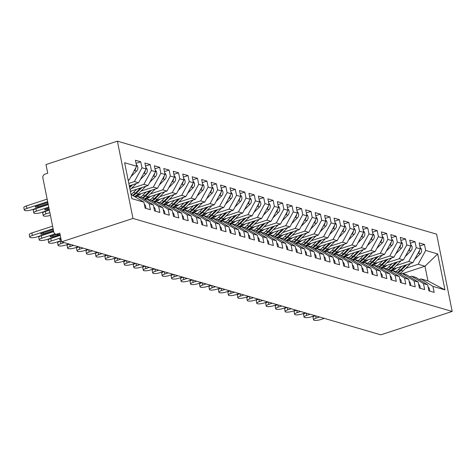 <?xml version="1.0" encoding="UTF-8"?>
<svg xmlns="http://www.w3.org/2000/svg" width="476" height="476" viewBox="0 0 476 476"><rect width="100%" height="100%" fill="white"/><g stroke="black" fill="none" stroke-linecap="round" stroke-linejoin="round"><path stroke-width="0.71" d="M60.285 235.465L55.567 234.091A3.052 2.672 -73.8 0 1 53.782 232.026L42.876 177.935A3.052 2.672 -73.8 0 1 44.928 174.168L47.743 173.252L45.988 164.559L117.394 141.17L436.617 234.168L452.2 311.441L132.977 218.442L117.394 141.17M444.959 289.878L432.946 286.379L421.129 278.924L427.942 280.905L444.959 289.878L437.712 253.946L425.699 250.447L424.491 244.456L419.195 242.915L420.403 248.9L416.244 247.693L415.036 241.701L409.741 240.16L410.943 246.146L406.784 244.938L405.576 238.946L400.28 237.405L401.488 243.391L397.323 242.177L396.115 236.191L390.82 234.65L392.028 240.636L387.869 239.422L386.661 233.436L381.365 231.889L382.573 237.881L378.408 236.667L377.2 230.681L371.905 229.135L373.113 235.126L368.948 233.912L367.74 227.927L362.444 226.38L363.652 232.371L359.493 231.157L358.285 225.166L352.99 223.625L354.198 229.616L350.033 228.403L348.825 222.411L343.529 220.87L344.737 226.856L340.572 225.648L339.364 219.656L334.069 218.115L335.277 224.101L331.118 222.893L329.91 216.901L324.614 215.36L325.822 221.346L321.657 220.132L320.449 214.146L315.154 212.605L316.362 218.591L312.197 217.377L310.995 211.392L305.693 209.845L306.901 215.836L302.742 214.622L301.534 208.637L296.239 207.09L297.446 213.081L293.281 211.868L292.074 205.882L286.778 204.335L287.986 210.327L283.821 209.113L282.619 203.121L277.318 201.58L278.525 207.572L274.366 206.358L273.159 200.366L267.863 198.825L269.071 204.811L264.906 203.603L263.698 197.611L258.403 196.07L259.61 202.056L255.451 200.848L254.243 194.857L248.942 193.315L250.15 199.301L245.991 198.087L244.783 192.102L239.487 190.561L240.695 196.546L236.53 195.333L235.322 189.347L230.027 187.8L231.235 193.791L227.076 192.578L225.868 186.592L220.566 185.045L221.774 191.037L217.615 189.823L216.407 183.837L211.112 182.29L212.32 188.282L208.155 187.068L206.947 181.076L201.651 179.535L202.859 185.527L198.7 184.313L197.492 178.321L192.191 176.78L193.399 182.766L189.24 181.558L188.032 175.567L182.736 174.026L183.944 180.011L179.779 178.797L178.571 172.812L173.276 171.271L174.484 177.256L170.325 176.043L169.117 170.057L163.815 168.516L165.023 174.502L160.864 173.288L159.656 167.302L154.361 165.755L155.569 171.747L151.404 170.533L150.196 164.547L144.9 163L146.108 168.992L141.949 167.778L140.741 161.786L135.44 160.245L136.648 166.237L129.121 180.029L128.062 179.72M136.648 166.237L124.641 162.732L131.882 198.665L143.895 202.169L145.103 208.155L150.398 209.696L149.19 203.71L153.355 204.924L154.563 210.91L159.859 212.457L158.651 206.465L162.81 207.679L164.018 213.665L169.319 215.211L168.111 209.22L172.27 210.434L173.478 216.419L178.774 217.966L177.566 211.975L181.731 213.189L182.939 219.18L188.234 220.721L187.026 214.73L191.185 215.943L192.393 221.935L197.695 223.476L196.487 217.49L200.646 218.698L201.854 224.69L207.149 226.231L205.941 220.245L210.106 221.453L211.314 227.445L216.61 228.986L215.402 223L219.561 224.214L220.769 230.2L226.064 231.741L224.862 225.755L229.021 226.969L230.229 232.954L235.525 234.501L234.317 228.51L238.482 229.724L239.69 235.709L244.985 237.256L243.777 231.265L247.936 232.478L249.144 238.464L254.44 240.011L253.238 234.019L257.397 235.233L258.605 241.225L263.9 242.766L262.692 236.774L266.858 237.988L268.065 243.98L273.361 245.521L272.153 239.535L276.312 240.743L277.52 246.735L282.815 248.276L281.608 242.29L285.773 243.498L286.98 249.489L292.276 251.03L291.068 245.045L295.233 246.259L296.441 252.244L301.736 253.785L300.529 247.8L304.688 249.013L305.895 254.999L311.191 256.546L309.983 250.554L314.148 251.768L315.356 257.754L320.651 259.301L319.444 253.309L323.609 254.523L324.816 260.515L330.112 262.056L328.904 256.064L333.063 257.278L334.271 263.27L339.567 264.811L338.359 258.819L342.524 260.033L343.732 266.024L349.027 267.566L347.819 261.58L351.984 262.788L353.186 268.779L358.488 270.32L357.28 264.335L361.439 265.548L362.647 271.534L367.942 273.075L366.734 267.09L370.899 268.303L372.107 274.289L377.403 275.83L376.195 269.844L380.36 271.058L381.562 277.044L386.863 278.591L385.655 272.599L389.814 273.813L391.022 279.799L396.318 281.346L395.11 275.354L399.275 276.568L400.483 282.56L405.778 284.101L404.57 278.109L408.729 279.323L409.937 285.314L415.239 286.855L414.031 280.87L418.19 282.078L419.398 288.069L424.693 289.61L423.485 283.625L427.65 284.832L428.858 290.824L434.154 292.365L432.946 286.379M128.806 183.409L134.416 181.57L138.576 182.784L129.293 185.824M141.949 167.778L134.416 181.57M146.108 168.992L138.576 182.784M131.025 194.404L143.895 202.169M131.459 188.395L143.877 184.325L148.036 185.539L130.4 191.316M151.404 170.533L143.877 184.325M155.569 171.747L148.036 185.539M149.19 203.71L137.374 196.255L135.499 196.868M137.374 196.255L141.539 197.463L153.355 204.924M140.92 191.15L153.331 187.08L157.496 188.294L136.796 195.071M160.864 173.288L153.331 187.08M165.023 174.502L157.496 188.294M158.651 206.465L146.834 199.01L144.96 199.623M146.834 199.01L150.999 200.223L162.81 207.679M150.374 193.905L162.792 189.841L166.951 191.049L146.257 197.832M170.325 176.043L162.792 189.841M174.484 177.256L166.951 191.049M168.111 209.22L156.295 201.764L154.414 202.377M156.295 201.764L160.454 202.978L172.27 210.434M159.835 196.659L172.252 192.596L176.412 193.803L155.717 200.586M179.779 178.797L172.252 192.596M183.944 180.011L176.412 193.803M177.566 211.975L165.749 204.519L163.875 205.132M165.749 204.519L169.914 205.733L181.731 213.189M169.295 199.414L181.707 195.35L185.872 196.564L165.172 203.341M189.24 181.558L181.707 195.35M193.399 182.766L185.872 196.564M187.026 214.73L175.21 207.274L173.335 207.893M175.21 207.274L179.375 208.488L191.185 215.943M178.75 202.169L191.168 198.105L195.327 199.319L174.632 206.096M198.7 184.313L191.168 198.105M202.859 185.527L195.327 199.319M196.487 217.49L184.67 210.029L182.79 210.648M184.67 210.029L188.829 211.243L200.646 218.698M188.21 204.924L200.628 200.86L204.787 202.074L184.093 208.851M208.155 187.068L200.628 200.86M212.32 188.282L204.787 202.074M205.941 220.245L194.125 212.784L192.25 213.403M194.125 212.784L198.29 213.998L210.106 221.453M197.671 207.685L210.083 203.615L214.248 204.829L193.548 211.606M217.615 189.823L210.083 203.615M221.774 191.037L214.248 204.829M215.402 223L203.585 215.545L201.711 216.158M203.585 215.545L207.75 216.753L219.561 224.214M207.125 210.44L219.543 206.37L223.702 207.584L203.008 214.361M227.076 192.578L219.543 206.37M231.235 193.791L223.702 207.584M224.862 225.755L213.046 218.3L211.165 218.912M213.046 218.3L217.205 219.507L229.021 226.969M216.586 213.194L228.998 209.125L233.163 210.338L212.469 217.115M236.53 195.333L228.998 209.125M240.695 196.546L233.163 210.338M234.317 228.51L222.5 221.054L220.626 221.667M222.5 221.054L226.665 222.268L238.482 229.724M226.046 215.949L238.458 211.885L242.623 213.093L221.923 219.876M245.991 198.087L238.458 211.885M250.15 199.301L242.623 213.093M243.777 231.265L231.961 223.809L230.086 224.422M231.961 223.809L236.12 225.023L247.936 232.478M235.501 218.704L247.919 214.64L252.078 215.848L231.384 222.631M255.451 200.848L247.919 214.64M259.61 202.056L252.078 215.848M253.238 234.019L241.421 226.564L239.541 227.177M241.421 226.564L245.58 227.778L257.397 235.233M244.961 221.459L257.373 217.395L261.538 218.609L240.844 225.386M264.906 203.603L257.373 217.395M269.071 204.811L261.538 218.609M262.692 236.774L250.876 229.319L249.002 229.938M250.876 229.319L255.041 230.533L266.858 237.988M254.422 224.214L266.834 220.15L270.999 221.364L250.299 228.141M274.366 206.358L266.834 220.15M278.525 207.572L270.999 221.364M272.153 239.535L260.336 232.074L258.456 232.693M260.336 232.074L264.495 233.288L276.312 240.743M263.877 226.969L276.294 222.905L280.453 224.119L259.759 230.896M283.821 209.113L276.294 222.905M287.986 210.327L280.453 224.119M281.608 242.29L269.797 234.829L267.917 235.447M269.797 234.829L273.956 236.042L285.773 243.498M273.337 229.73L285.749 225.66L289.914 226.874L269.22 233.651M293.281 211.868L285.749 225.66M297.446 213.081L289.914 226.874M291.068 245.045L279.251 237.589L277.377 238.202M279.251 237.589L283.416 238.797L295.233 246.259M282.798 232.484L295.209 228.415L299.374 229.628L278.674 236.405M302.742 214.622L295.209 228.415M306.901 215.836L299.374 229.628M300.529 247.8L288.712 240.344L286.832 240.957M288.712 240.344L292.871 241.558L304.688 249.013M292.252 235.239L304.67 231.169L308.829 232.383L288.135 239.16M312.197 217.377L304.67 231.169M316.362 218.591L308.829 232.383M309.983 250.554L298.172 243.099L296.292 243.712M298.172 243.099L302.331 244.313L314.148 251.768M301.713 237.994L314.124 233.93L318.289 235.138L297.595 241.921M321.657 220.132L314.124 233.93M325.822 221.346L318.289 235.138M319.444 253.309L307.627 245.854L305.753 246.467M307.627 245.854L311.792 247.068L323.609 254.523M311.167 240.749L323.585 236.685L327.75 237.893L307.05 244.676M331.118 222.893L323.585 236.685M335.277 224.101L327.75 237.893M328.904 256.064L317.087 248.609L315.207 249.222M317.087 248.609L321.246 249.823L333.063 257.278M320.628 243.504L333.045 239.44L337.204 240.654L316.51 247.431M340.572 225.648L333.045 239.44M344.737 226.856L337.204 240.654M338.359 258.819L326.548 251.364L324.668 251.982M326.548 251.364L330.707 252.577L342.524 260.033M330.088 246.259L342.5 242.195L346.665 243.409L325.971 250.186M350.033 228.403L342.5 242.195M354.198 229.616L346.665 243.409M347.819 261.58L336.002 254.119L334.128 254.737M336.002 254.119L340.167 255.332L351.984 262.788M339.543 249.013L351.96 244.95L356.119 246.163L335.425 252.94M359.493 231.157L351.96 244.95M363.652 232.371L356.119 246.163M357.28 264.335L345.463 256.873L343.583 257.492M345.463 256.873L349.622 258.087L361.439 265.548M349.003 251.774L361.421 247.704L365.58 248.918L344.886 255.695M368.948 233.912L361.421 247.704M373.113 235.126L365.58 248.918M366.734 267.09L354.923 259.634L353.043 260.247M354.923 259.634L359.082 260.842L370.899 268.303M358.464 254.529L370.875 250.459L375.04 251.673L354.34 258.45M378.408 236.667L370.875 250.459M382.573 237.881L375.04 251.673M376.195 269.844L364.378 262.389L362.504 263.002M364.378 262.389L368.543 263.603L380.36 271.058M367.918 257.284L380.336 253.214L384.495 254.428L363.801 261.205M387.869 239.422L380.336 253.214M392.028 240.636L384.495 254.428M385.655 272.599L373.838 265.144L371.958 265.757M373.838 265.144L377.998 266.358L389.814 273.813M377.379 260.039L389.796 255.975L393.955 257.183L373.261 263.966M397.323 242.177L389.796 255.975M401.488 243.391L393.955 257.183M395.11 275.354L383.299 267.899L381.419 268.512M383.299 267.899L387.458 269.113L399.275 276.568M386.839 262.794L399.251 258.73L403.416 259.944L382.716 266.721M406.784 244.938L399.251 258.73M410.943 246.146L403.416 259.944M404.57 278.109L392.754 270.654L390.879 271.266M392.754 270.654L396.919 271.867L408.729 279.323M396.294 265.548L408.711 261.485L412.87 262.698L392.176 269.475M416.244 247.693L408.711 261.485M420.403 248.9L412.87 262.698M414.031 280.87L402.214 273.408L400.334 274.027M402.214 273.408L406.373 274.622L418.19 282.078M405.754 268.303L418.172 264.24L424.979 266.221L402.648 273.539M425.699 250.447L418.172 264.24M437.712 253.946L424.979 266.221L427.942 280.905M423.485 283.625L411.675 276.163L409.794 276.782M411.675 276.163L415.834 277.377L427.65 284.832M55.567 234.091A3.052 2.672 -73.8 0 0 57.001 234.055L59.815 233.133L61.571 241.832L132.977 218.442M61.571 241.832L380.794 334.83L452.2 311.441M128.187 180.333L129.121 180.029M421.129 278.924L419.255 279.537M424.491 244.456L419.814 245.991M415.036 241.701L410.36 243.236M405.576 238.946L400.899 240.475M396.115 236.191L391.439 237.72M386.661 233.436L381.984 234.965M377.2 230.681L372.524 232.211M367.74 227.927L363.063 229.456M358.285 225.166L353.608 226.701M348.825 222.411L344.148 223.946M339.364 219.656L334.688 221.191M329.91 216.901L325.233 218.43M320.449 214.146L315.772 215.676M310.995 211.392L306.318 212.921M301.534 208.637L296.857 210.166M292.074 205.882L287.397 207.411M282.619 203.121L277.942 204.656M273.159 200.366L268.482 201.901M263.698 197.611L259.021 199.146M254.243 194.857L249.567 196.386M244.783 192.102L240.106 193.631M235.322 189.347L230.646 190.876M225.868 186.592L221.191 188.121M216.407 183.837L211.731 185.366M206.947 181.076L202.27 182.611M197.492 178.321L192.816 179.857M188.032 175.567L183.355 177.102M178.571 172.812L173.895 174.341M169.117 170.057L164.44 171.586M159.656 167.302L154.98 168.831M150.196 164.547L145.519 166.076M140.741 161.786L136.065 163.322M429.513 291.014A4.07 3.558 -73.8 0 0 429.513 289.277A4.07 3.558 -73.8 0 0 428.085 286.986M315.677 315.862L316.135 318.135A5.087 1.267 168.6 0 0 313.511 319.83L313.006 317.319A5.087 1.267 -11.4 0 1 315.279 315.743M313.511 319.83A5.087 1.267 168.6 0 0 320.866 319.515L324.329 318.379M316.135 318.135L319.598 317.004M420.1 247.389A4.07 3.558 106.2 0 1 421.528 249.686A4.07 3.558 106.2 0 1 420.302 253.756L414.685 259.372M396.484 268.065A10.175 8.901 106.2 0 1 390.725 270.493L390.534 270.499M398.115 272.623A12.816 11.216 -73.8 0 0 401.078 270.416L406.813 264.68M410.627 263.43L403.065 270.993A12.816 11.216 106.2 0 1 399.501 273.498M417.773 253.72L418.315 253.178A4.07 3.558 -73.8 0 0 419.612 250.352M397.579 272.284A12.816 11.216 -73.8 0 0 400.322 270.195L405.362 265.156M401.548 266.405L398.335 269.618A12.816 11.216 106.2 0 1 395.848 271.558M420.058 288.26A4.07 3.558 -73.8 0 0 420.058 286.522A4.07 3.558 -73.8 0 0 418.624 284.231M306.217 313.107L306.675 315.38A5.087 1.267 168.6 0 0 304.057 317.075L303.551 314.565A5.087 1.267 -11.4 0 1 305.818 312.988M304.057 317.075A5.087 1.267 168.6 0 0 311.405 316.76L314.868 315.624M306.675 315.38L310.138 314.243M410.598 285.505A4.07 3.558 -73.8 0 0 410.598 283.767A4.07 3.558 -73.8 0 0 409.164 281.471M296.762 310.346L297.22 312.625A5.087 1.267 168.6 0 0 294.596 314.321L294.091 311.81A5.087 1.267 -11.4 0 1 296.364 310.233M294.596 314.321A5.087 1.267 168.6 0 0 301.945 313.999L305.408 312.869M297.22 312.625L300.677 311.488M401.137 282.75A4.07 3.558 -73.8 0 0 401.137 281.013A4.07 3.558 -73.8 0 0 399.709 278.716M287.302 307.591L287.76 309.87A5.087 1.267 168.6 0 0 285.136 311.566L284.63 309.049A5.087 1.267 -11.4 0 1 286.903 307.478M285.136 311.566A5.087 1.267 168.6 0 0 292.49 311.245L295.953 310.114M287.76 309.87L291.223 308.734M391.683 279.995A4.07 3.558 -73.8 0 0 391.683 278.258A4.07 3.558 -73.8 0 0 390.249 275.961M277.841 304.836L278.299 307.115A5.087 1.267 168.6 0 0 275.681 308.805L275.176 306.294A5.087 1.267 -11.4 0 1 277.443 304.723M275.681 308.805A5.087 1.267 168.6 0 0 283.03 308.49L286.493 307.359M278.299 307.115L281.762 305.979M410.639 244.634A4.07 3.558 106.2 0 1 412.073 246.931A4.07 3.558 106.2 0 1 410.847 251.001L405.231 256.618M387.03 265.31A10.175 8.901 106.2 0 1 381.264 267.738L381.08 267.744M388.654 269.868A12.816 11.216 -73.8 0 0 391.623 267.661L397.359 261.925M401.173 260.675L393.604 268.238A12.816 11.216 106.2 0 1 390.04 270.743M408.313 250.965L408.86 250.424A4.07 3.558 -73.8 0 0 410.157 247.597M388.118 269.529A12.816 11.216 -73.8 0 0 390.861 267.441L395.901 262.401M392.087 263.65L388.88 266.863A12.816 11.216 106.2 0 1 386.393 268.797M401.185 241.879A4.07 3.558 106.2 0 1 402.613 244.176A4.07 3.558 106.2 0 1 401.387 248.246L395.77 253.863M377.569 262.55A10.175 8.901 106.2 0 1 371.81 264.983L371.619 264.989M379.199 267.113A12.816 11.216 -73.8 0 0 382.163 264.906L387.898 259.17M391.712 257.921L384.15 265.483A12.816 11.216 106.2 0 1 380.586 267.988M398.858 248.21L399.4 247.669A4.07 3.558 -73.8 0 0 400.697 244.843M378.658 266.774A12.816 11.216 -73.8 0 0 381.407 264.686L386.447 259.646M382.633 260.896L379.42 264.103A12.816 11.216 106.2 0 1 376.933 266.042M391.724 239.125A4.07 3.558 106.2 0 1 393.152 241.415A4.07 3.558 106.2 0 1 391.927 245.491L386.316 251.108M368.109 259.795A10.175 8.901 106.2 0 1 362.349 262.228L362.159 262.234M369.739 264.358A12.816 11.216 -73.8 0 0 372.702 262.151L378.438 256.415M382.252 255.166L374.689 262.728A12.816 11.216 106.2 0 1 371.125 265.233M389.398 245.455L389.939 244.908A4.07 3.558 -73.8 0 0 391.236 242.088M369.203 264.013A12.816 11.216 -73.8 0 0 371.946 261.931L376.986 256.891M373.172 258.141L369.959 261.348A12.816 11.216 106.2 0 1 367.472 263.287M382.264 236.37A4.07 3.558 106.2 0 1 383.698 238.66A4.07 3.558 106.2 0 1 382.472 242.736L376.855 248.347M358.654 257.04A10.175 8.901 106.2 0 1 352.889 259.474L352.704 259.48M360.278 261.598A12.816 11.216 -73.8 0 0 363.248 259.396L368.983 253.66M372.797 252.411L365.229 259.973A12.816 11.216 106.2 0 1 361.665 262.478M379.937 242.7L380.485 242.153A4.07 3.558 -73.8 0 0 381.782 239.327M359.743 261.259A12.816 11.216 -73.8 0 0 362.486 259.17L367.526 254.136M363.712 255.386L360.505 258.593A12.816 11.216 106.2 0 1 358.017 260.533M382.222 277.234A4.07 3.558 -73.8 0 0 382.222 275.503A4.07 3.558 -73.8 0 0 380.788 273.206M268.387 302.082L268.845 304.36A5.087 1.267 168.6 0 0 266.221 306.05L265.715 303.539A5.087 1.267 -11.4 0 1 267.988 301.968M266.221 306.05A5.087 1.267 168.6 0 0 273.569 305.735L277.032 304.604M268.845 304.36L272.302 303.224M372.809 233.615A4.07 3.558 106.2 0 1 374.237 235.906A4.07 3.558 106.2 0 1 373.011 239.975L367.395 245.592M349.194 254.285A10.175 8.901 106.2 0 1 343.434 256.719L343.244 256.725M350.824 258.843A12.816 11.216 -73.8 0 0 353.787 256.635L359.523 250.9M363.337 249.656L355.774 257.219A12.816 11.216 106.2 0 1 352.21 259.717M370.483 239.946L371.024 239.398A4.07 3.558 -73.8 0 0 372.321 236.572M350.282 258.504A12.816 11.216 -73.8 0 0 353.031 256.415L358.071 251.376M354.257 252.625L351.044 255.838A12.816 11.216 106.2 0 1 348.557 257.778M372.762 274.479A4.07 3.558 -73.8 0 0 372.762 272.742A4.07 3.558 -73.8 0 0 371.334 270.451M258.926 299.327L259.384 301.6A5.087 1.267 168.6 0 0 256.76 303.295L256.255 300.784A5.087 1.267 -11.4 0 1 258.527 299.208M256.76 303.295A5.087 1.267 168.6 0 0 264.115 302.98L267.577 301.844M259.384 301.6L262.847 300.469M363.307 271.725A4.07 3.558 -73.8 0 0 363.307 269.987A4.07 3.558 -73.8 0 0 361.873 267.696M249.466 296.572L249.924 298.845A5.087 1.267 168.6 0 0 247.306 300.54L246.8 298.03A5.087 1.267 -11.4 0 1 249.067 296.453M247.306 300.54A5.087 1.267 168.6 0 0 254.654 300.225L258.117 299.089M249.924 298.845L253.387 297.714M353.846 268.97A4.07 3.558 -73.8 0 0 353.846 267.232A4.07 3.558 -73.8 0 0 352.413 264.942M240.011 293.817L240.469 296.09A5.087 1.267 168.6 0 0 237.845 297.786L237.34 295.275A5.087 1.267 -11.4 0 1 239.612 293.698M237.845 297.786A5.087 1.267 168.6 0 0 245.2 297.47L248.656 296.334M240.469 296.09L243.926 294.959M344.386 266.215A4.07 3.558 -73.8 0 0 344.386 264.477A4.07 3.558 -73.8 0 0 342.958 262.187M230.551 291.062L231.009 293.335A5.087 1.267 168.6 0 0 228.385 295.031L227.879 292.52A5.087 1.267 -11.4 0 1 230.152 290.943M228.385 295.031A5.087 1.267 168.6 0 0 235.739 294.715L239.202 293.579M231.009 293.335L234.472 292.199M363.349 230.86A4.07 3.558 106.2 0 1 364.777 233.151A4.07 3.558 106.2 0 1 363.551 237.221L357.94 242.837M339.733 251.53A10.175 8.901 106.2 0 1 333.973 253.964L333.783 253.97M341.363 256.088A12.816 11.216 -73.8 0 0 344.327 253.881L350.062 248.145M353.876 246.895L346.314 254.464A12.816 11.216 106.2 0 1 342.75 256.963M361.022 237.191L361.57 236.643A4.07 3.558 -73.8 0 0 362.861 233.817M340.828 255.749A12.816 11.216 -73.8 0 0 343.571 253.66L348.61 248.621M344.797 249.87L341.584 253.083A12.816 11.216 106.2 0 1 339.096 255.023M353.888 228.099A4.07 3.558 106.2 0 1 355.322 230.396A4.07 3.558 106.2 0 1 354.096 234.466L348.48 240.082M330.279 248.775A10.175 8.901 106.2 0 1 324.513 251.209L324.329 251.215M331.903 253.333A12.816 11.216 -73.8 0 0 334.872 251.126L340.608 245.39M344.422 244.14L336.859 251.703A12.816 11.216 106.2 0 1 333.289 254.208M351.562 234.43L352.109 233.889A4.07 3.558 -73.8 0 0 353.406 231.062M331.367 252.994A12.816 11.216 -73.8 0 0 334.116 250.906L339.15 245.866M335.336 247.115L332.129 250.328A12.816 11.216 106.2 0 1 329.642 252.268M344.434 225.344A4.07 3.558 106.2 0 1 345.862 227.641A4.07 3.558 106.2 0 1 344.636 231.711L339.019 237.328M320.818 246.021A10.175 8.901 106.2 0 1 315.058 248.448L314.868 248.454M322.448 250.578A12.816 11.216 -73.8 0 0 325.411 248.371L331.147 242.635M334.961 241.386L327.399 248.948A12.816 11.216 106.2 0 1 323.835 251.453M342.107 231.675L342.649 231.134A4.07 3.558 -73.8 0 0 343.946 228.307M321.907 250.239A12.816 11.216 -73.8 0 0 324.656 248.151L329.695 243.111M325.882 244.361L322.668 247.574A12.816 11.216 106.2 0 1 320.181 249.513M334.973 222.59A4.07 3.558 106.2 0 1 336.407 224.886A4.07 3.558 106.2 0 1 335.175 228.956L329.565 234.573M311.358 243.266A10.175 8.901 106.2 0 1 305.598 245.693L305.408 245.699M312.988 247.823A12.816 11.216 -73.8 0 0 315.951 245.616L321.687 239.88M325.501 238.631L317.938 246.193A12.816 11.216 106.2 0 1 314.374 248.698M332.647 228.92L333.194 228.379A4.07 3.558 -73.8 0 0 334.485 225.553M312.452 247.484A12.816 11.216 -73.8 0 0 315.195 245.396L320.235 240.356M316.421 241.606L313.208 244.819A12.816 11.216 106.2 0 1 310.721 246.752M334.931 263.46A4.07 3.558 -73.8 0 0 334.931 261.723A4.07 3.558 -73.8 0 0 333.498 259.426M221.09 288.301L221.548 290.58A5.087 1.267 168.6 0 0 218.93 292.276L218.424 289.765A5.087 1.267 -11.4 0 1 220.691 288.188M218.93 292.276A5.087 1.267 168.6 0 0 226.279 291.955L229.741 290.824M221.548 290.58L225.011 289.444M325.471 260.705A4.07 3.558 -73.8 0 0 325.471 258.968A4.07 3.558 -73.8 0 0 324.037 256.671M211.636 285.546L212.094 287.825A5.087 1.267 168.6 0 0 209.47 289.521L208.964 287.004A5.087 1.267 -11.4 0 1 211.237 285.433M209.47 289.521A5.087 1.267 168.6 0 0 216.824 289.2L220.281 288.069M212.094 287.825L215.557 286.689M316.01 257.95A4.07 3.558 -73.8 0 0 316.01 256.213A4.07 3.558 -73.8 0 0 314.582 253.916M202.175 282.792L202.633 285.07A5.087 1.267 168.6 0 0 200.009 286.76L199.504 284.249A5.087 1.267 -11.4 0 1 201.776 282.679M200.009 286.76A5.087 1.267 168.6 0 0 207.363 286.445L210.826 285.314M202.633 285.07L206.096 283.934M306.556 255.19A4.07 3.558 -73.8 0 0 306.556 253.458A4.07 3.558 -73.8 0 0 305.122 251.161M192.715 280.037L193.173 282.316A5.087 1.267 168.6 0 0 190.555 284.005L190.049 281.495A5.087 1.267 -11.4 0 1 192.316 279.924M190.555 284.005A5.087 1.267 168.6 0 0 197.903 283.69L201.366 282.56M193.173 282.316L196.636 281.179M297.095 252.435A4.07 3.558 -73.8 0 0 297.095 250.697A4.07 3.558 -73.8 0 0 295.661 248.407M183.26 277.282L183.718 279.555A5.087 1.267 168.6 0 0 181.094 281.251L180.588 278.74A5.087 1.267 -11.4 0 1 182.861 277.163M181.094 281.251A5.087 1.267 168.6 0 0 188.448 280.935L191.905 279.799M183.718 279.555L187.181 278.424M325.513 219.835A4.07 3.558 106.2 0 1 326.947 222.131A4.07 3.558 106.2 0 1 325.721 226.201L320.104 231.818M301.903 240.505A10.175 8.901 106.2 0 1 296.137 242.939L295.953 242.944M303.527 245.069A12.816 11.216 -73.8 0 0 306.496 242.861L312.232 237.125M316.046 235.876L308.484 243.438A12.816 11.216 106.2 0 1 304.92 245.943M323.186 226.165L323.734 225.624A4.07 3.558 -73.8 0 0 325.031 222.798M302.992 244.729A12.816 11.216 -73.8 0 0 305.741 242.641L310.774 237.601M306.96 238.851L303.753 242.058A12.816 11.216 106.2 0 1 301.266 243.998M316.058 217.08A4.07 3.558 106.2 0 1 317.486 219.371A4.07 3.558 106.2 0 1 316.26 223.446L310.644 229.063M292.442 237.75A10.175 8.901 106.2 0 1 286.683 240.184L286.493 240.19M294.073 242.314A12.816 11.216 -73.8 0 0 297.036 240.106L302.772 234.37M306.586 233.121L299.023 240.683A12.816 11.216 106.2 0 1 295.459 243.188M313.732 223.411L314.273 222.863A4.07 3.558 -73.8 0 0 315.57 220.043M293.531 241.969A12.816 11.216 -73.8 0 0 296.28 239.886L301.32 234.846M297.506 236.096L294.293 239.303A12.816 11.216 106.2 0 1 291.806 241.243M306.598 214.325A4.07 3.558 106.2 0 1 308.031 216.616A4.07 3.558 106.2 0 1 306.8 220.691L301.189 226.302M282.982 234.995A10.175 8.901 106.2 0 1 277.222 237.429L277.032 237.435M284.612 239.553A12.816 11.216 -73.8 0 0 287.575 237.351L293.311 231.616M297.125 230.366L289.563 237.929A12.816 11.216 106.2 0 1 285.999 240.434M304.271 220.656L304.818 220.108A4.07 3.558 -73.8 0 0 306.11 217.282M284.077 239.214A12.816 11.216 -73.8 0 0 286.82 237.125L291.859 232.092M288.045 233.341L284.832 236.548A12.816 11.216 106.2 0 1 282.345 238.488M297.137 211.57A4.07 3.558 106.2 0 1 298.571 213.861A4.07 3.558 106.2 0 1 297.345 217.931L291.728 223.547M273.527 232.24A10.175 8.901 106.2 0 1 267.762 234.674L267.577 234.68M275.152 236.798A12.816 11.216 -73.8 0 0 278.121 234.591L283.857 228.855M287.671 227.611L280.108 235.174A12.816 11.216 106.2 0 1 276.544 237.673M294.811 217.901L295.358 217.353A4.07 3.558 -73.8 0 0 296.655 214.527M274.616 236.459A12.816 11.216 -73.8 0 0 277.365 234.37L282.399 229.331M278.585 230.58L275.378 233.793A12.816 11.216 106.2 0 1 272.891 235.733M287.683 208.809A4.07 3.558 106.2 0 1 289.111 211.106A4.07 3.558 106.2 0 1 287.885 215.176L282.268 220.793M264.067 229.486A10.175 8.901 106.2 0 1 258.307 231.919L258.117 231.925M265.697 234.043A12.816 11.216 -73.8 0 0 268.66 231.836L274.396 226.1M278.21 224.85L270.648 232.419A12.816 11.216 106.2 0 1 267.084 234.918M285.356 215.146L285.897 214.599A4.07 3.558 -73.8 0 0 287.195 211.772M265.156 233.704A12.816 11.216 -73.8 0 0 267.905 231.616L272.944 226.576M269.13 227.825L265.917 231.038A12.816 11.216 106.2 0 1 263.43 232.978M287.635 249.68A4.07 3.558 -73.8 0 0 287.635 247.942A4.07 3.558 -73.8 0 0 286.207 245.652M173.799 274.527L174.258 276.8A5.087 1.267 168.6 0 0 171.634 278.496L171.128 275.985A5.087 1.267 -11.4 0 1 173.401 274.408M171.634 278.496A5.087 1.267 168.6 0 0 178.988 278.18L182.451 277.044M174.258 276.8L177.721 275.669M278.222 206.054A4.07 3.558 106.2 0 1 279.656 208.351A4.07 3.558 106.2 0 1 278.424 212.421L272.813 218.038M254.606 226.731A10.175 8.901 106.2 0 1 248.847 229.164L248.656 229.17M256.237 231.288A12.816 11.216 -73.8 0 0 259.2 229.081L264.936 223.345M268.75 222.096L261.187 229.658A12.816 11.216 106.2 0 1 257.623 232.163M275.896 212.385L276.443 211.844A4.07 3.558 -73.8 0 0 277.734 209.018M255.701 230.949A12.816 11.216 -73.8 0 0 258.444 228.861L263.484 223.821M259.67 225.071L256.457 228.284A12.816 11.216 106.2 0 1 253.97 230.223M278.18 246.925A4.07 3.558 -73.8 0 0 278.18 245.188A4.07 3.558 -73.8 0 0 276.746 242.897M164.339 271.772L164.797 274.045A5.087 1.267 168.6 0 0 162.179 275.741L161.673 273.23A5.087 1.267 -11.4 0 1 163.94 271.653M162.179 275.741A5.087 1.267 168.6 0 0 169.527 275.425L172.99 274.289M164.797 274.045L168.26 272.915M268.761 203.3A4.07 3.558 106.2 0 1 270.195 205.596A4.07 3.558 106.2 0 1 268.97 209.666L263.353 215.283M245.152 223.976A10.175 8.901 106.2 0 1 239.392 226.403L239.202 226.409M246.776 228.534A12.816 11.216 -73.8 0 0 249.745 226.326L255.481 220.59M259.295 219.341L251.733 226.903A12.816 11.216 106.2 0 1 248.169 229.408M266.435 209.63L266.982 209.089A4.07 3.558 -73.8 0 0 268.28 206.263M246.241 228.194A12.816 11.216 -73.8 0 0 248.99 226.106L254.023 221.066M250.209 222.316L247.002 225.529A12.816 11.216 106.2 0 1 244.515 227.469M268.72 244.17A4.07 3.558 -73.8 0 0 268.72 242.433A4.07 3.558 -73.8 0 0 267.286 240.142M154.884 269.011L155.343 271.29A5.087 1.267 168.6 0 0 152.719 272.986L152.213 270.475A5.087 1.267 -11.4 0 1 154.486 268.898M152.719 272.986A5.087 1.267 168.6 0 0 160.073 272.671L163.53 271.534M155.343 271.29L158.805 270.154M259.307 200.545A4.07 3.558 106.2 0 1 260.735 202.841A4.07 3.558 106.2 0 1 259.509 206.911L253.892 212.528M235.691 221.215A10.175 8.901 106.2 0 1 229.932 223.649L229.741 223.655M237.322 225.779A12.816 11.216 -73.8 0 0 240.285 223.571L246.021 217.835M249.835 216.586L242.272 224.148A12.816 11.216 106.2 0 1 238.708 226.653M256.98 206.876L257.522 206.334A4.07 3.558 -73.8 0 0 258.819 203.508M236.78 225.44A12.816 11.216 -73.8 0 0 239.529 223.351L244.569 218.311M240.755 219.561L237.542 222.774A12.816 11.216 106.2 0 1 235.055 224.708M259.259 241.415A4.07 3.558 -73.8 0 0 259.259 239.678A4.07 3.558 -73.8 0 0 257.831 237.381M145.424 266.257L145.882 268.535A5.087 1.267 168.6 0 0 143.264 270.231L142.752 267.72A5.087 1.267 -11.4 0 1 145.025 266.144M143.264 270.231A5.087 1.267 168.6 0 0 150.612 269.91L154.075 268.779M145.882 268.535L149.345 267.399M249.846 197.79A4.07 3.558 106.2 0 1 251.28 200.087A4.07 3.558 106.2 0 1 250.049 204.156L244.438 209.773M226.237 218.46A10.175 8.901 106.2 0 1 220.471 220.894L220.281 220.9M227.861 223.024A12.816 11.216 -73.8 0 0 230.824 220.816L236.56 215.081M240.374 213.831L232.812 221.394A12.816 11.216 106.2 0 1 229.248 223.898M247.52 204.121L248.067 203.579A4.07 3.558 -73.8 0 0 249.359 200.753M227.326 222.685A12.816 11.216 -73.8 0 0 230.069 220.596L235.108 215.557M231.294 216.806L228.081 220.013A12.816 11.216 106.2 0 1 225.594 221.953M249.805 238.66A4.07 3.558 -73.8 0 0 249.805 236.923A4.07 3.558 -73.8 0 0 248.371 234.626M135.963 263.502L136.422 265.781A5.087 1.267 168.6 0 0 133.804 267.476L133.298 264.959A5.087 1.267 -11.4 0 1 135.565 263.389M133.804 267.476A5.087 1.267 168.6 0 0 141.152 267.155L144.615 266.024M136.422 265.781L139.885 264.644M240.386 195.035A4.07 3.558 106.2 0 1 241.82 197.326A4.07 3.558 106.2 0 1 240.594 201.402L234.977 207.012M216.776 215.705A10.175 8.901 106.2 0 1 211.017 218.139L210.826 218.145M218.401 220.269A12.816 11.216 -73.8 0 0 221.37 218.062L227.106 212.326M230.919 211.076L223.357 218.639A12.816 11.216 106.2 0 1 219.793 221.144M238.06 201.366L238.607 200.818A4.07 3.558 -73.8 0 0 239.904 197.998M217.865 219.924A12.816 11.216 -73.8 0 0 220.614 217.841L225.654 212.802M221.834 214.051L218.627 217.258A12.816 11.216 106.2 0 1 216.14 219.198M240.344 235.906A4.07 3.558 -73.8 0 0 240.344 234.168A4.07 3.558 -73.8 0 0 238.916 231.871M126.509 260.747L126.967 263.026A5.087 1.267 168.6 0 0 124.343 264.715L123.837 262.205A5.087 1.267 -11.4 0 1 126.11 260.634M124.343 264.715A5.087 1.267 168.6 0 0 131.697 264.4L135.154 263.27M126.967 263.026L130.43 261.889M230.931 192.28A4.07 3.558 106.2 0 1 232.359 194.571A4.07 3.558 106.2 0 1 231.134 198.647L225.517 204.258M207.316 212.95A10.175 8.901 106.2 0 1 201.556 215.384L201.366 215.39M208.946 217.508A12.816 11.216 -73.8 0 0 211.909 215.307L217.645 209.571M221.459 208.321L213.897 215.884A12.816 11.216 106.2 0 1 210.332 218.389M228.605 198.611L229.146 198.064A4.07 3.558 -73.8 0 0 230.444 195.237M208.405 217.169A12.816 11.216 -73.8 0 0 211.154 215.081L216.193 210.047M212.379 211.296L209.166 214.503A12.816 11.216 106.2 0 1 206.679 216.443M230.884 233.145A4.07 3.558 -73.8 0 0 230.884 231.413A4.07 3.558 -73.8 0 0 229.456 229.117M117.048 257.992L117.507 260.265A5.087 1.267 168.6 0 0 114.889 261.961L114.377 259.45A5.087 1.267 -11.4 0 1 116.65 257.879M114.889 261.961A5.087 1.267 168.6 0 0 122.237 261.645L125.7 260.515M117.507 260.265L120.969 259.134M221.471 189.525A4.07 3.558 106.2 0 1 222.905 191.816A4.07 3.558 106.2 0 1 221.673 195.886L216.062 201.503M197.861 210.196A10.175 8.901 106.2 0 1 192.096 212.629L191.905 212.635M199.486 214.753A12.816 11.216 -73.8 0 0 202.449 212.546L208.185 206.81M211.999 205.567L204.436 213.129A12.816 11.216 106.2 0 1 200.872 215.628M219.144 195.856L219.692 195.309A4.07 3.558 -73.8 0 0 220.983 192.482M198.95 214.414A12.816 11.216 -73.8 0 0 201.693 212.326L206.733 207.286M202.919 208.536L199.706 211.749A12.816 11.216 106.2 0 1 197.219 213.688M221.429 230.39A4.07 3.558 -73.8 0 0 221.429 228.653A4.07 3.558 -73.8 0 0 219.995 226.362M107.588 255.237L108.046 257.51A5.087 1.267 168.6 0 0 105.428 259.206L104.922 256.695A5.087 1.267 -11.4 0 1 107.195 255.118M105.428 259.206A5.087 1.267 168.6 0 0 112.776 258.89L116.239 257.754M108.046 257.51L111.509 256.38M212.01 186.765A4.07 3.558 106.2 0 1 213.444 189.061A4.07 3.558 106.2 0 1 212.219 193.131L206.602 198.748M188.401 207.441A10.175 8.901 106.2 0 1 182.641 209.874L182.451 209.88M190.025 211.999A12.816 11.216 -73.8 0 0 192.994 209.791L198.73 204.055M202.544 202.806L194.981 210.374A12.816 11.216 106.2 0 1 191.417 212.873M209.684 193.101L210.231 192.554A4.07 3.558 -73.8 0 0 211.528 189.728M189.49 211.659A12.816 11.216 -73.8 0 0 192.239 209.571L197.278 204.531M193.464 205.781L190.251 208.994A12.816 11.216 106.2 0 1 187.764 210.933M211.969 227.635A4.07 3.558 -73.8 0 0 211.969 225.898A4.07 3.558 -73.8 0 0 210.541 223.607M98.133 252.482L98.591 254.755A5.087 1.267 168.6 0 0 95.968 256.451L95.462 253.94A5.087 1.267 -11.4 0 1 97.735 252.363M95.968 256.451A5.087 1.267 168.6 0 0 103.322 256.136L106.779 254.999M98.591 254.755L102.054 253.625M202.556 184.01A4.07 3.558 106.2 0 1 203.984 186.306A4.07 3.558 106.2 0 1 202.758 190.376L197.141 195.993M178.94 204.686A10.175 8.901 106.2 0 1 173.181 207.12L172.99 207.125M180.571 209.244A12.816 11.216 -73.8 0 0 183.534 207.036L189.269 201.3M193.083 200.051L185.521 207.613A12.816 11.216 106.2 0 1 181.957 210.118M200.229 190.34L200.771 189.799A4.07 3.558 -73.8 0 0 202.068 186.973M180.029 208.905A12.816 11.216 -73.8 0 0 182.778 206.816L187.818 201.776M184.004 203.026L180.791 206.239A12.816 11.216 106.2 0 1 178.304 208.179M202.508 224.88A4.07 3.558 -73.8 0 0 202.508 223.143A4.07 3.558 -73.8 0 0 201.08 220.852M88.673 249.727L89.131 252A5.087 1.267 168.6 0 0 86.513 253.696L86.001 251.185A5.087 1.267 -11.4 0 1 88.274 249.608M86.513 253.696A5.087 1.267 168.6 0 0 93.861 253.381L97.324 252.244M89.131 252L92.594 250.87M193.095 181.255A4.07 3.558 106.2 0 1 194.529 183.552A4.07 3.558 106.2 0 1 193.304 187.621L187.687 193.238M169.486 201.931A10.175 8.901 106.2 0 1 163.72 204.359L163.53 204.365M171.11 206.489A12.816 11.216 -73.8 0 0 174.079 204.281L179.809 198.546M183.623 197.296L176.06 204.858A12.816 11.216 106.2 0 1 172.496 207.363M190.769 187.586L191.316 187.044A4.07 3.558 -73.8 0 0 192.607 184.218M170.575 206.15A12.816 11.216 -73.8 0 0 173.318 204.061L178.357 199.022M174.543 200.271L171.336 203.484A12.816 11.216 106.2 0 1 168.843 205.424M193.054 222.125A4.07 3.558 -73.8 0 0 193.054 220.388A4.07 3.558 -73.8 0 0 191.62 218.097M79.212 246.967L79.676 249.245A5.087 1.267 168.6 0 0 77.052 250.941L76.547 248.43A5.087 1.267 -11.4 0 1 78.82 246.854M77.052 250.941A5.087 1.267 168.6 0 0 84.401 250.626L87.864 249.489M79.676 249.245L83.133 248.109M183.635 178.5A4.07 3.558 106.2 0 1 185.069 180.797A4.07 3.558 106.2 0 1 183.843 184.866L178.226 190.483M160.025 199.17A10.175 8.901 106.2 0 1 154.266 201.604L154.075 201.61M161.656 203.734A12.816 11.216 -73.8 0 0 164.619 201.526L170.354 195.791M174.168 194.541L166.606 202.104A12.816 11.216 106.2 0 1 163.042 204.609M181.314 184.831L181.856 184.289A4.07 3.558 -73.8 0 0 183.153 181.463M161.114 203.395A12.816 11.216 -73.8 0 0 163.863 201.306L168.903 196.267M165.089 197.516L161.876 200.729A12.816 11.216 106.2 0 1 159.389 202.663M183.593 219.371A4.07 3.558 -73.8 0 0 183.593 217.633A4.07 3.558 -73.8 0 0 182.165 215.336M69.758 244.212L70.216 246.491A5.087 1.267 168.6 0 0 67.592 248.186L67.086 245.675A5.087 1.267 -11.4 0 1 69.359 244.099M67.592 248.186A5.087 1.267 168.6 0 0 74.946 247.865L78.403 246.735M70.216 246.491L73.679 245.354M174.18 175.745A4.07 3.558 106.2 0 1 175.608 178.036A4.07 3.558 106.2 0 1 174.383 182.112L168.766 187.728M150.565 196.415A10.175 8.901 106.2 0 1 144.805 198.849L144.615 198.855M152.195 200.979A12.816 11.216 -73.8 0 0 155.158 198.772L160.894 193.036M164.708 191.786L157.145 199.349A12.816 11.216 106.2 0 1 153.581 201.854M171.854 182.076L172.395 181.535A4.07 3.558 -73.8 0 0 173.692 178.708M151.654 200.64A12.816 11.216 -73.8 0 0 154.403 198.551L159.442 193.512M155.628 194.761L152.415 197.968A12.816 11.216 106.2 0 1 149.928 199.908M174.139 216.616A4.07 3.558 -73.8 0 0 174.133 214.878A4.07 3.558 -73.8 0 0 172.705 212.582M60.25 241.225L60.755 243.736A5.087 1.267 168.6 0 0 58.137 245.426L57.626 242.915A5.087 1.267 -11.4 0 1 60.25 241.225L61.374 240.856M58.137 245.426A5.087 1.267 168.6 0 0 65.486 245.11L68.949 243.98M60.755 243.736L64.218 242.599M164.72 172.99A4.07 3.558 106.2 0 1 166.154 175.281A4.07 3.558 106.2 0 1 164.928 179.357L159.311 184.968M141.11 193.661A10.175 8.901 106.2 0 1 135.345 196.094L135.154 196.1M142.735 198.224A12.816 11.216 -73.8 0 0 145.704 196.017L151.433 190.281M155.247 189.031L147.685 196.594A12.816 11.216 106.2 0 1 144.121 199.099M162.393 179.321L162.941 178.774A4.07 3.558 -73.8 0 0 164.232 175.953M142.199 197.879A12.816 11.216 -73.8 0 0 144.942 195.797L149.982 190.757M146.168 192.006L142.961 195.214A12.816 11.216 106.2 0 1 140.468 197.153M164.678 213.861A4.07 3.558 -73.8 0 0 164.678 212.123A4.07 3.558 -73.8 0 0 163.244 209.827M50.789 238.47L51.301 240.981A5.087 1.267 168.6 0 0 48.677 242.671L48.171 240.16A5.087 1.267 -11.4 0 1 50.789 238.47L60.113 235.412M48.677 242.671A5.087 1.267 168.6 0 0 56.025 242.355L61.327 240.618M51.301 240.981L60.773 237.875M61.136 239.66A2.035 0.506 -11.4 0 1 59.583 239.476A2.035 0.506 -11.4 0 1 60.63 238.797L60.94 238.696M155.259 170.235A4.07 3.558 106.2 0 1 156.693 172.526A4.07 3.558 106.2 0 1 155.468 176.602L149.851 182.213M49.867 212.617L45.845 213.932A5.087 1.267 168.6 0 0 43.221 215.628A5.087 1.267 168.6 0 0 50.42 215.36M43.221 215.628L42.715 213.117A5.087 1.267 -11.4 0 1 45.339 211.421L45.845 213.932M133.28 195.463A12.816 11.216 -73.8 0 0 136.243 193.256L141.979 187.526M145.793 186.277L138.23 193.839A12.816 11.216 106.2 0 1 134.666 196.344M152.939 176.566L153.48 176.019A4.07 3.558 -73.8 0 0 154.777 173.193M49.361 210.106L45.339 211.421M131.65 190.906A10.175 8.901 106.2 0 1 130.501 191.81M132.739 195.124A12.816 11.216 -73.8 0 0 135.487 193.036L140.527 188.002M136.713 189.246L133.5 192.459A12.816 11.216 106.2 0 1 131.019 194.392M155.218 211.1A4.07 3.558 -73.8 0 0 155.218 209.369A4.07 3.558 -73.8 0 0 153.79 207.072M41.335 235.709L41.84 238.22A5.087 1.267 168.6 0 0 39.216 239.916L38.711 237.405A5.087 1.267 -11.4 0 1 41.335 235.709L53.705 231.657M39.216 239.916A5.087 1.267 168.6 0 0 46.571 239.601L59.708 235.299M41.84 238.22L55.079 233.889M58.292 234.882L53.062 236.596A2.035 0.506 -11.4 0 1 50.123 236.721A2.035 0.506 -11.4 0 1 51.176 236.042L56.4 234.335M145.805 167.481A4.07 3.558 106.2 0 1 147.233 169.771A4.07 3.558 106.2 0 1 146.007 173.841L140.39 179.458M48.76 207.125L36.384 211.177A5.087 1.267 168.6 0 0 33.766 212.873A5.087 1.267 168.6 0 0 41.114 212.558L49.314 209.868M33.766 212.873L33.261 210.362A5.087 1.267 -11.4 0 1 35.878 208.666L36.384 211.177M129.656 187.627L132.518 184.765M143.478 173.811L144.02 173.264A4.07 3.558 -73.8 0 0 145.317 170.438M136.332 183.516L130.091 189.763M48.927 207.947L45.72 209A2.035 0.506 168.6 0 0 44.673 209.678A2.035 0.506 168.6 0 0 47.612 209.547L49.147 209.047M48.254 204.615L35.878 208.666M129.496 186.818L131.067 185.241M145.763 208.345A4.07 3.558 -73.8 0 0 145.757 206.608A4.07 3.558 -73.8 0 0 144.329 204.317M31.874 232.954L32.38 235.465A5.087 1.267 168.6 0 0 29.762 237.161L29.256 234.65A5.087 1.267 -11.4 0 1 31.874 232.954L52.598 226.165M29.762 237.161A5.087 1.267 168.6 0 0 37.11 236.846L53.663 231.425M32.38 235.465L53.104 228.682M53.496 230.604L43.608 233.841A2.035 0.506 -11.4 0 1 40.668 233.966A2.035 0.506 -11.4 0 1 41.715 233.288L53.27 229.503M136.344 164.72A4.07 3.558 106.2 0 1 137.778 167.016A4.07 3.558 106.2 0 1 136.552 171.086L130.936 176.703M47.654 201.634L26.93 208.423A5.087 1.267 168.6 0 0 24.306 210.118A5.087 1.267 168.6 0 0 31.66 209.797L48.207 204.377M24.306 210.118L23.8 207.607A5.087 1.267 -11.4 0 1 26.424 205.912L26.93 208.423M134.018 171.057L134.565 170.509A4.07 3.558 -73.8 0 0 135.856 167.683M47.82 202.455L36.259 206.245A2.035 0.506 168.6 0 0 35.212 206.923A2.035 0.506 168.6 0 0 38.151 206.792L48.04 203.555M47.148 199.123L26.424 205.912M57.001 234.055L60.19 234.983M401.078 270.416L403.065 270.993M418.315 253.178L420.302 253.756M398.335 269.618L400.322 270.195M391.623 267.661L393.604 268.238M408.86 250.424L410.847 251.001M388.88 266.863L390.861 267.441M382.163 264.906L384.15 265.483M399.4 247.669L401.387 248.246M379.42 264.103L381.407 264.686M372.702 262.151L374.689 262.728M389.939 244.908L391.927 245.491M369.959 261.348L371.946 261.931M363.248 259.396L365.229 259.973M380.485 242.153L382.472 242.736M360.505 258.593L362.486 259.17M353.787 256.635L355.774 257.219M371.024 239.398L373.011 239.975M351.044 255.838L353.031 256.415M344.327 253.881L346.314 254.464M361.57 236.643L363.551 237.221M341.584 253.083L343.571 253.66M334.872 251.126L336.859 251.703M352.109 233.889L354.096 234.466M332.129 250.328L334.116 250.906M325.411 248.371L327.399 248.948M342.649 231.134L344.636 231.711M322.668 247.574L324.656 248.151M315.951 245.616L317.938 246.193M333.194 228.379L335.175 228.956M313.208 244.819L315.195 245.396M306.496 242.861L308.484 243.438M323.734 225.624L325.721 226.201M303.753 242.058L305.741 242.641M297.036 240.106L299.023 240.683M314.273 222.863L316.26 223.446M294.293 239.303L296.28 239.886M287.575 237.351L289.563 237.929M304.818 220.108L306.8 220.691M284.832 236.548L286.82 237.125M278.121 234.591L280.108 235.174M295.358 217.353L297.345 217.931M275.378 233.793L277.365 234.37M268.66 231.836L270.648 232.419M285.897 214.599L287.885 215.176M265.917 231.038L267.905 231.616M259.2 229.081L261.187 229.658M276.443 211.844L278.424 212.421M256.457 228.284L258.444 228.861M249.745 226.326L251.733 226.903M266.982 209.089L268.97 209.666M247.002 225.529L248.99 226.106M240.285 223.571L242.272 224.148M257.522 206.334L259.509 206.911M237.542 222.774L239.529 223.351M230.824 220.816L232.812 221.394M248.067 203.579L250.049 204.156M228.081 220.013L230.069 220.596M221.37 218.062L223.357 218.639M238.607 200.818L240.594 201.402M218.627 217.258L220.614 217.841M211.909 215.307L213.897 215.884M229.146 198.064L231.134 198.647M209.166 214.503L211.154 215.081M202.449 212.546L204.436 213.129M219.692 195.309L221.673 195.886M199.706 211.749L201.693 212.326M192.994 209.791L194.981 210.374M210.231 192.554L212.219 193.131M190.251 208.994L192.239 209.571M183.534 207.036L185.521 207.613M200.771 189.799L202.758 190.376M180.791 206.239L182.778 206.816M174.079 204.281L176.06 204.858M191.316 187.044L193.304 187.621M171.336 203.484L173.318 204.061M164.619 201.526L166.606 202.104M181.856 184.289L183.843 184.866M161.876 200.729L163.863 201.306M155.158 198.772L157.145 199.349M172.395 181.535L174.383 182.112M152.415 197.968L154.403 198.551M145.704 196.017L147.685 196.594M162.941 178.774L164.928 179.357M142.961 195.214L144.942 195.797M136.243 193.256L138.23 193.839M153.48 176.019L155.468 176.602M133.5 192.459L135.487 193.036M53.062 236.596L52.842 235.495M144.02 173.264L146.007 173.841M47.392 208.452L47.612 209.547M43.608 233.841L43.387 232.74M134.565 170.509L136.552 171.086M37.931 205.697L38.151 206.792"/></g></svg>
